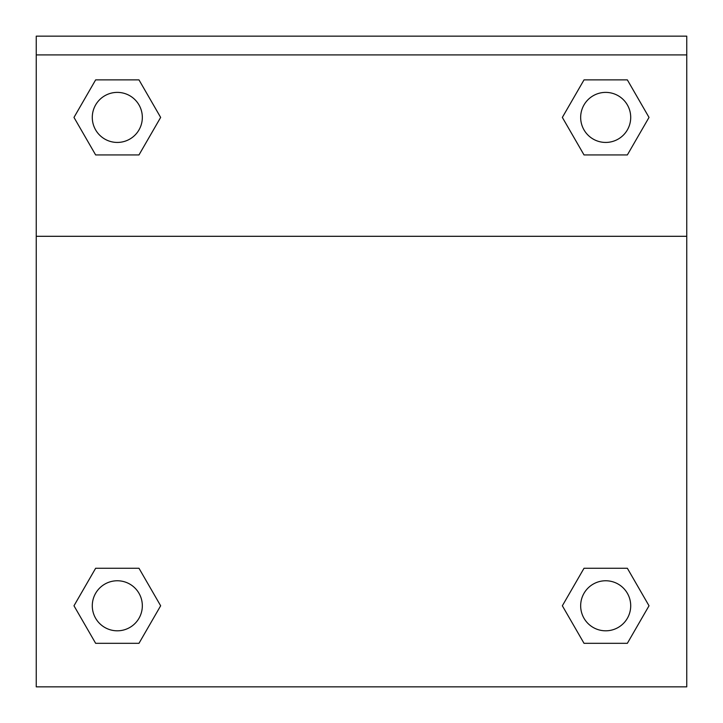 <?xml version="1.0" encoding="UTF-8"?>
<svg xmlns="http://www.w3.org/2000/svg" width="723" height="723" viewBox="0 0 723 723"><rect width="100%" height="100%" fill="white"/><g stroke="black" fill="none" stroke-linecap="round" stroke-linejoin="round"><path stroke-width="1.08" d="M567.456 596.945L584.021 568.26L596.231 568.26L584.021 568.26L562.349 605.784L584.021 568.26L627.356 568.26L584.021 568.26L627.356 568.26L649.019 605.784L627.356 643.316L649.019 605.784M95.644 568.26L138.979 568.26L95.644 568.26L73.981 605.784L95.644 568.26L138.979 568.26L160.651 605.784L138.979 643.316L95.644 643.316L138.979 643.316L95.644 643.316L73.981 605.784M155.544 126.254L138.979 154.939L126.769 154.939L138.979 154.939L160.651 117.415L138.979 154.939L95.644 154.939L138.979 154.939L95.644 154.939L73.981 117.415L95.644 79.882L73.981 117.415M627.356 154.939L584.021 154.939L627.356 154.939L649.019 117.415L627.356 154.939L584.021 154.939L562.349 117.415L584.021 79.882L562.349 117.415M686.751 54.912L686.751 36.15L36.249 36.15L36.249 54.912L686.751 54.912L686.751 686.85L36.249 686.85L36.249 54.912M627.356 643.316L584.021 643.316L627.356 643.316L584.021 643.316L562.349 605.784M36.249 236.304L686.751 236.304M584.021 79.882L627.356 79.882L584.021 79.882L627.356 79.882L649.019 117.415M95.644 79.882L138.979 79.882L95.644 79.882L138.979 79.882L160.651 117.415M630.709 605.784A25.016 25.016 0 0 0 593.176 584.121A25.016 25.016 0 0 0 593.176 627.456A25.016 25.016 0 0 0 630.709 605.784M142.332 605.784A25.016 25.016 0 0 0 104.799 584.121A25.016 25.016 0 0 0 104.799 627.456A25.016 25.016 0 0 0 142.332 605.784M630.709 117.415A25.016 25.016 0 0 0 593.176 95.743A25.016 25.016 0 0 0 593.176 139.078A25.016 25.016 0 0 0 630.709 117.415M142.332 117.415A25.016 25.016 0 0 0 104.799 95.743A25.016 25.016 0 0 0 104.799 139.078A25.016 25.016 0 0 0 142.332 117.415M584.021 568.26L596.231 568.26M126.769 568.26L138.979 568.26M596.231 154.939L584.021 154.939M138.979 154.939L126.769 154.939"/></g></svg>
